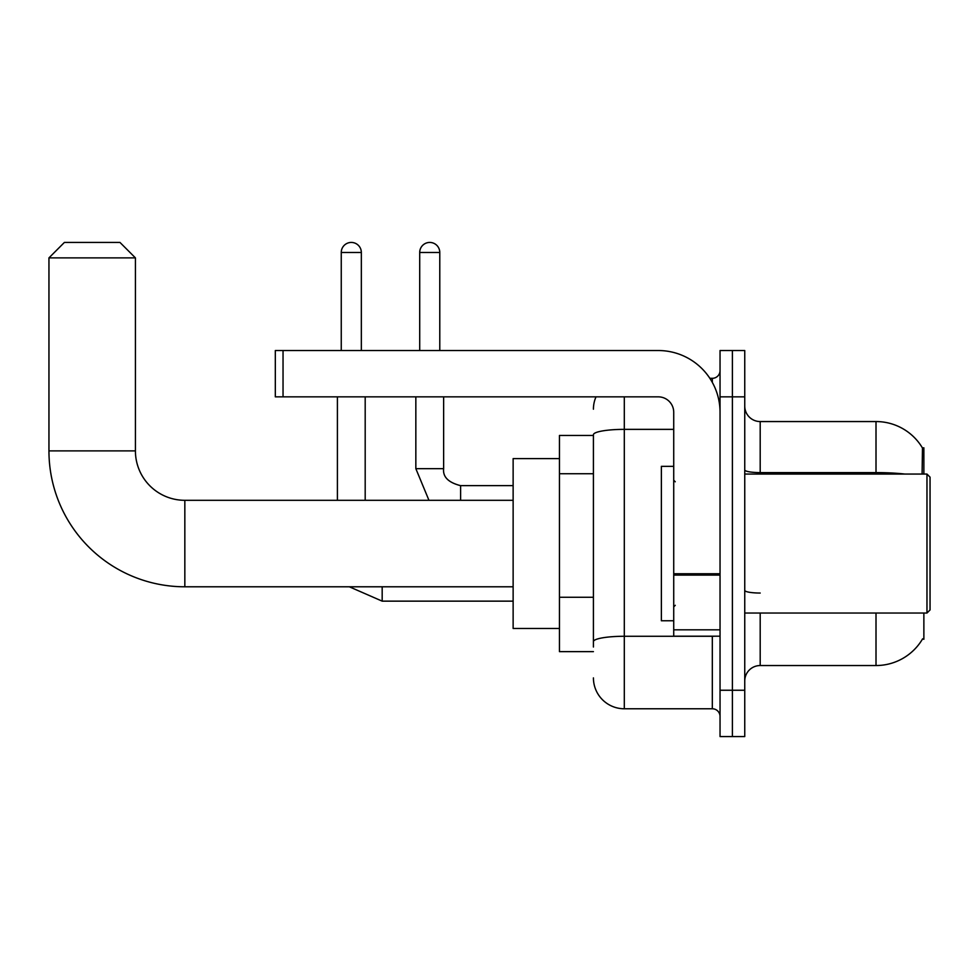 <?xml version="1.0" encoding="UTF-8"?>
<svg xmlns="http://www.w3.org/2000/svg" width="979" height="979" viewBox="0 0 979 979"><rect width="100%" height="100%" fill="white"/><g stroke="black" fill="none" stroke-linecap="round" stroke-linejoin="round"><path stroke-width="1.47" d="M923.87 474.056L923.87 447.807L922.475 448.003A54.041 54.041 0 0 0 876.009 421.557A54.041 54.041 0 0 1 922.353 447.807A54.041 54.041 0 0 0 876.009 421.557L760.193 421.557A15.444 15.444 0 0 1 744.75 406.114A15.444 15.444 0 0 0 760.193 421.557L760.193 474.056M923.87 613.038L923.87 639.287L922.622 638.822A54.041 54.041 0 0 1 876.009 665.536A54.041 54.041 0 0 0 922.353 639.287M593.421 435.459L559.45 435.459L559.45 651.635L593.421 651.635M744.75 680.98A15.444 15.444 0 0 1 760.193 665.536L876.009 665.536L876.009 613.038M732.402 690.244L732.402 736.563L744.75 736.563L744.75 690.244L732.402 690.244L732.402 736.563L720.042 736.563L720.042 690.244L732.402 690.244L732.402 396.85L732.402 690.244M720.042 690.244L720.042 350.531L732.402 350.531L732.402 396.85L732.402 350.531L744.75 350.531L744.75 690.244M922.096 474.056L922.475 448.003A54.041 54.041 0 0 0 876.009 421.557L876.009 472.6L760.193 472.6A15.444 2.68 0 0 1 744.75 469.92M593.421 647.009L593.421 434.725A30.887 5.36 180 0 1 624.308 429.365L673.723 429.365M624.308 396.85L624.308 708.772L712.32 708.772L712.32 636.191M709.861 378.322L712.32 378.322A7.722 7.722 0 0 0 720.042 370.6M720.042 716.493A7.722 7.722 0 0 0 712.32 708.772M593.421 409.198A30.887 30.887 0 0 1 596.003 396.85M624.308 708.772A30.887 30.887 0 0 1 593.421 677.884M513.131 586.788L184.835 586.788L184.835 500.306A49.415 49.415 0 0 1 135.42 450.891L135.42 257.881L48.95 257.881L64.394 242.437L119.976 242.437L135.42 257.881M184.835 500.306A49.415 49.415 0 0 1 135.42 450.891A49.415 49.415 0 0 0 184.835 500.306L513.131 500.306M184.835 586.788A135.885 135.885 0 0 1 48.95 450.891L48.95 257.881M559.45 458.613L513.131 458.613L513.131 628.469L559.45 628.469M341.255 350.531L341.255 252.472A10.035 10.035 0 0 1 351.302 242.437A10.035 10.035 0 0 1 361.337 252.472L361.337 350.531M365.191 500.306L365.191 396.85M337.4 500.306L337.4 396.85M419.71 350.531L419.71 252.472A10.035 10.035 0 0 1 429.744 242.437A10.035 10.035 0 0 1 439.779 252.472L439.779 350.531M415.842 396.85L415.842 468.66L443.634 468.66L443.634 396.85M720.042 636.191L673.723 636.191L673.723 573.755L720.042 573.755M720.042 412.294A61.763 61.763 0 0 0 658.28 350.531L283.041 350.531L283.041 396.85L658.28 396.85A15.444 15.444 0 0 1 673.723 412.294L673.723 573.755M283.041 396.85L275.319 396.85L275.319 350.531L283.041 350.531M926.966 474.056L930.05 477.152L930.05 609.941L926.966 613.038L926.966 474.056L744.75 474.056M673.723 466.334L661.363 466.334L661.363 620.759L673.723 620.759M593.421 473.738L559.45 473.738M593.421 597.263L559.45 597.263M760.193 613.038L760.193 665.536M904.963 474.056A54.041 9.386 180 0 0 876.009 472.6L876.009 474.056M744.75 396.85L720.042 396.85M760.193 593.041A15.444 2.68 -0 0 1 744.75 590.361M715 636.191A7.722 1.346 0 0 1 712.32 636.277L624.308 636.277A30.887 5.36 180 0 0 593.421 641.637M712.32 382.385L712.32 378.322M48.95 450.891L135.42 450.891M513.131 601.143L382.177 601.143L349.319 586.788L382.177 601.143L349.319 586.788L382.177 601.143L349.319 586.788L382.177 601.143L349.319 586.788L382.177 601.143L349.319 586.788L382.177 601.143L382.177 586.788M341.255 252.472L361.337 252.472M460.619 500.306L460.619 485.67C448.37 482.549 442.704 476.895 443.634 468.66C442.704 476.895 448.37 482.549 460.619 485.645C448.37 482.549 442.704 476.895 443.634 468.66C442.704 476.895 448.37 482.549 460.619 485.645C448.37 482.549 442.704 476.895 443.634 468.66C442.704 476.895 448.37 482.549 460.619 485.645C448.37 482.549 442.704 476.895 443.634 468.66C442.704 476.895 448.37 482.549 460.619 485.645C448.37 482.549 442.704 476.895 443.634 468.66C442.704 476.895 448.37 482.549 460.619 485.645L513.131 485.645M419.71 252.472L439.779 252.472M720.042 575.089L673.723 575.089M673.723 629.815L720.042 629.815M349.319 586.788L382.177 601.143M415.842 468.66L428.949 500.306M443.634 468.66C442.704 476.895 448.37 482.549 460.619 485.645M744.75 613.038L926.966 613.038M675.265 481.778L673.723 480.236M675.265 605.316L673.723 606.858"/></g></svg>
